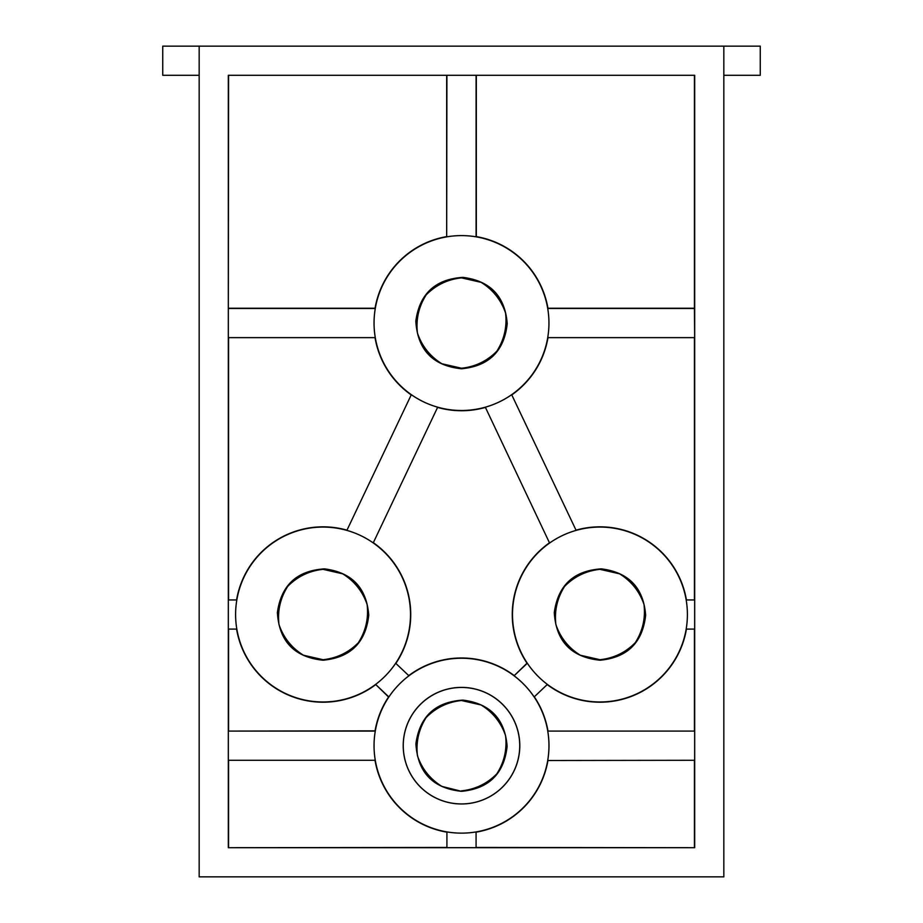 <?xml version="1.0" encoding="UTF-8"?>
<svg xmlns="http://www.w3.org/2000/svg" width="923" height="923" viewBox="0 0 923 923"><rect width="100%" height="100%" fill="white"/><g stroke="black" fill="none" stroke-linecap="round" stroke-linejoin="round"><path stroke-width="1.38" d="M723.828 46.15L723.828 876.85L199.172 876.85L199.172 46.15L760.264 46.15L760.264 75.294L723.828 75.294M519.73 745.692A58.23 58.23 0 0 0 432.379 695.261A58.23 58.23 0 0 0 432.379 796.122A58.23 58.23 0 0 0 519.73 745.692M519.799 745.692A58.299 58.299 0 0 1 432.356 796.168A58.299 58.299 0 0 1 432.356 695.204A58.299 58.299 0 0 1 519.799 745.692M461.5 791.323C488.902 788.727 504.12 773.728 507.119 746.326C504.95 718.936 490.194 703.522 462.873 700.107C435.333 701.895 419.677 716.444 415.904 743.765C417.669 772.482 432.875 788.334 461.5 791.323L441.898 786.396C430.106 779.081 421.961 768.859 417.45 755.741C415.823 741.965 418.73 729.228 426.184 717.517C435.933 707.653 447.701 701.988 461.5 700.511L481.102 704.987C492.894 712.302 501.039 722.513 505.55 735.631C507.177 749.407 504.27 762.156 496.816 773.855C487.067 783.719 475.299 789.384 461.5 790.861M461.5 368.231L441.898 363.754C430.106 356.44 421.961 346.217 417.45 333.099C415.823 319.323 418.73 306.586 426.184 294.887C435.933 285.022 447.701 279.346 461.5 277.869L481.102 282.346C492.894 289.66 501.039 299.883 505.55 313.001C507.177 326.777 504.27 339.514 496.816 351.213C487.067 361.078 475.299 366.754 461.5 368.231L461.5 368.773C488.959 366.177 504.2 351.155 507.223 323.708C505.054 296.26 490.286 280.823 462.919 277.373C435.298 279.15 419.596 293.722 415.811 321.112C417.577 349.886 432.806 365.785 461.5 368.773M323.05 659.703L303.448 655.226C291.656 647.911 283.511 637.701 279 624.583C277.373 610.795 280.28 598.058 287.734 586.359C297.483 576.494 309.251 570.818 323.05 569.341L342.652 573.818C354.444 581.132 362.589 591.355 367.1 604.473C368.727 618.248 365.82 630.986 358.366 642.696C348.617 652.561 336.849 658.226 323.05 659.703L323.05 660.222C350.498 657.638 365.727 642.616 368.75 615.18C366.581 587.743 351.813 572.306 324.458 568.868C296.86 570.645 281.169 585.217 277.385 612.584C279.15 641.358 294.368 657.234 323.05 660.222M599.95 659.703L580.348 655.226C568.556 647.911 560.411 637.701 555.9 624.583C554.273 610.795 557.18 598.058 564.634 586.359C574.383 576.494 586.151 570.818 599.95 569.341L619.552 573.818C631.344 581.132 639.489 591.355 644 604.473C645.627 618.248 642.72 630.986 635.266 642.696C625.517 652.561 613.749 658.226 599.95 659.703L599.95 660.222C627.398 657.638 642.627 642.616 645.65 615.18C643.481 587.743 628.713 572.306 601.358 568.868C573.76 570.645 558.069 585.217 554.285 612.584C556.05 641.358 571.268 657.234 599.95 660.222M694.684 75.294L228.316 75.294L694.684 75.294L694.684 847.706L228.316 847.706L228.316 75.294M375.269 308.467L228.339 308.467L228.339 337.633L375.269 337.633A87.454 87.454 0 0 1 375.269 308.467L375.061 308.224A87.697 87.697 0 0 1 446.674 236.611L446.917 75.305M446.917 236.819A87.454 87.454 0 0 1 476.083 236.819L476.326 236.611A87.697 87.697 0 0 1 547.939 308.224L694.419 308.224L694.661 337.633L547.731 337.633A87.454 87.454 0 0 0 547.731 308.467L694.661 308.467M476.083 75.305L476.083 236.819M437.675 407.193A87.454 87.454 0 0 1 411.323 394.686L346.875 530.379A87.454 87.454 0 0 1 373.227 542.897L437.675 407.193L373.227 542.897M549.785 542.886A87.454 87.454 0 0 0 549.773 542.897A87.454 87.454 0 0 1 576.125 530.379L511.677 394.686A87.454 87.454 0 0 1 485.325 407.193L549.473 542.816A87.697 87.697 0 0 0 527.01 663.199L514.065 675.798L527.321 663.233A87.454 87.454 0 0 0 547.385 684.416L534.129 696.969A87.454 87.454 0 0 0 514.065 675.798M547.731 760.275A87.454 87.454 0 0 0 547.731 731.097L694.661 731.097L694.661 760.275L547.939 760.517L694.661 760.275M228.339 760.275L228.339 731.097L375.269 731.097A87.454 87.454 0 0 0 375.269 760.275L228.339 760.275L375.269 760.275M408.935 675.798A87.454 87.454 0 0 0 388.871 696.969L375.615 684.416A87.454 87.454 0 0 0 395.679 663.245A87.454 87.454 0 0 0 395.679 663.233A87.443 87.443 0 0 0 373.204 542.897A87.443 87.443 0 0 0 251.091 564.841A87.443 87.443 0 0 0 273.854 686.816A87.443 87.443 0 0 0 395.667 663.245L408.935 675.798L395.679 663.233M476.083 847.695L446.917 847.695L446.917 831.911A87.454 87.454 0 0 0 476.072 831.923A87.454 87.454 0 0 0 476.083 831.911A87.443 87.443 0 0 0 466.38 658.376A87.443 87.443 0 0 0 375.28 731.108A87.443 87.443 0 0 0 476.072 831.911L476.083 847.695L476.083 831.911M686.181 629.094A87.454 87.454 0 0 0 686.181 599.95L694.661 599.95L694.661 629.094L686.181 629.094M236.819 599.95A87.454 87.454 0 0 0 236.819 629.094L228.339 629.094L228.339 599.95L236.819 599.95M476.326 75.548L476.326 236.611M549.473 542.816L485.325 407.193M694.661 731.097L547.731 731.097M375.615 684.416L388.56 697.003A87.697 87.697 0 0 0 375.061 730.854L375.269 731.097M375.061 730.854L228.339 731.097M228.339 337.633L375.269 337.633M534.129 696.969L547.385 684.416M446.917 831.911L446.917 847.695M527.333 663.245A87.443 87.443 0 0 0 649.146 686.816A87.443 87.443 0 0 0 671.909 564.841A87.443 87.443 0 0 0 549.796 542.897A87.443 87.443 0 0 0 527.333 663.245L527.01 663.199M485.325 407.181A87.443 87.443 0 0 0 524.679 262.594A87.443 87.443 0 0 0 378.499 295.545A87.443 87.443 0 0 0 485.325 407.181M576.125 530.379L511.677 394.686M694.661 337.633L547.731 337.633M346.875 530.379L411.323 394.686M547.397 684.728A87.697 87.697 0 0 0 686.424 629.094M686.424 599.95A87.697 87.697 0 0 0 576.264 530.09M346.736 530.09A87.697 87.697 0 0 0 236.576 599.95M236.576 629.094A87.697 87.697 0 0 0 375.603 684.728M395.99 663.199A87.697 87.697 0 0 0 373.527 542.816M694.684 847.706L476.326 847.452M446.674 847.452L228.316 847.706M547.939 730.854A87.697 87.697 0 0 0 534.44 697.003M514.053 675.474A87.697 87.697 0 0 0 408.947 675.474M375.061 760.517A87.697 87.697 0 0 0 446.674 832.119M476.326 832.119A87.697 87.697 0 0 0 547.939 760.517M694.419 75.548L694.419 308.224M694.419 337.876L694.419 599.95M694.419 629.094L694.419 730.854M694.419 760.517L694.419 847.452M228.581 847.452L228.581 760.517M228.581 730.854L228.581 629.094M228.581 599.95L228.581 337.876M228.339 308.467L228.581 75.548M228.581 308.224L375.061 308.224M485.186 407.481A87.697 87.697 0 0 1 437.814 407.481M547.939 337.876A87.697 87.697 0 0 1 511.977 394.767M411.023 394.767A87.697 87.697 0 0 1 375.061 337.876M446.674 236.611L446.674 75.548M199.172 46.15L162.736 46.15L162.736 75.294L199.172 75.294"/></g></svg>
